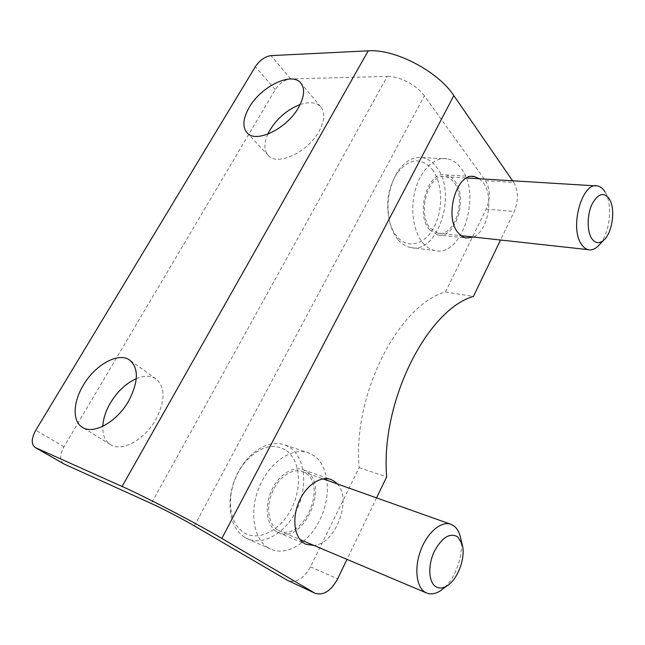<?xml version="1.0" encoding="UTF-8"?>
<svg xmlns="http://www.w3.org/2000/svg" width="645" height="645" viewBox="0 0 645 645"><rect width="100%" height="100%" fill="white"/><g stroke="black" fill="none" stroke-linecap="round" stroke-linejoin="round"><path stroke-width="0.48" stroke-dasharray="3.23 2.42" d="M286.606 450.678C300.344 460.772 302.376 487.362 291.524 508.623C280.865 530.013 258.943 541.897 244.1 532.794C233.587 525.635 229.177 513.146 230.845 495.336C232.506 483.395 236.941 472.712 244.133 463.287C258.911 446.477 273.069 442.276 286.606 450.678M244.818 537.43L247.091 538.648C263.611 546.363 286.243 532.318 296.942 509.429C307.834 486.628 305.359 458.958 290.911 448.219L285.219 445.066C271.561 440.632 258.105 446.219 244.866 461.836C237.029 472.092 232.208 483.726 230.394 496.731C228.58 516.145 233.385 529.714 244.818 537.43M432.223 169.409C442.535 182.737 443.389 208.932 434.407 226.492C425.587 244.221 408.382 249.671 397.28 236.908C394.039 233.184 391.563 228.411 389.838 222.598C385.549 205.344 387.693 189.267 396.28 174.376C408.543 158.291 420.524 156.63 432.223 169.409M398.441 240.109C401.924 244.036 405.81 246.479 410.115 247.462C437.882 255.291 457.877 192.5 436.318 166.813C432.344 161.653 427.667 158.597 422.281 157.646C412.994 156.445 404.697 161.266 397.376 172.102C388.04 188.316 385.702 205.803 390.362 224.581C392.233 230.902 394.925 236.078 398.441 240.109M268.256 547.839C253.066 538.922 248.889 510.219 259.854 485.604C270.634 460.893 293.314 446.663 309.076 453.064L314.744 456.241C329.103 467.085 331.425 495.312 320.444 518.693C309.664 542.163 287.009 556.756 270.529 549.056L268.256 547.839M277.406 529.795C268.159 524.079 265.829 506.454 272.577 491.466C279.221 476.413 293.153 467.641 302.924 471.721L306.012 473.438C327.442 487.112 302.199 542.348 279.221 530.779L277.406 529.795M422.951 243.052C426.385 247.043 430.239 249.526 434.504 250.51C462.03 258.387 482.21 194.306 460.973 168.119C457.063 162.863 452.435 159.75 447.098 158.783C434.859 156.63 421.225 169.248 415.582 188.888C409.881 208.48 413.211 231.74 422.951 243.052M600.019 244.044C609.791 232.676 612.798 205.247 605.534 192.766L605.155 192.105M430.417 228.322L437.802 233.135C454.693 237.932 467.093 198.055 453.822 182.221C451.468 179.141 448.71 177.302 445.558 176.698C428.731 172.078 416.485 213.439 430.417 228.322M479.38 178.77L483.169 182.64C494.223 196.66 488.096 231.055 473.503 237.054M429.675 229.789C414.848 214.003 427.853 170.014 445.727 174.916C449.097 175.553 452.032 177.512 454.54 180.802C468.617 197.66 455.443 239.98 437.495 234.877L429.675 229.789M276.495 531.593C266.659 525.538 264.16 506.809 271.335 490.869C278.382 474.865 293.193 465.537 303.561 469.858L306.891 471.705C329.619 486.274 302.811 544.912 278.374 532.609L276.495 531.593M136.288 378.647C144.174 375.382 150.761 375.463 156.058 378.897C165.402 387.04 165.378 400.489 155.969 419.25C144.851 439.656 121.752 452.298 110.513 444.647C105.046 441.075 102.466 434.964 102.781 426.313M300.127 104.571C309.286 101.523 316.131 102.257 320.654 106.772C325.265 112.456 324.733 120.631 319.057 131.298C307.899 152.228 277.495 166.362 268.393 155.574C263.942 150.616 263.74 143.48 267.804 134.16M63.718 463.828C59.638 460.522 59.719 454.838 63.96 446.791L275.221 89.599C279.511 83.237 284.647 79.666 290.621 78.892L387.242 76.433L151.301 503.479M194.363 525.909L424.354 95.831L485.475 180.713L513.767 182.479L512.606 180.794M376.559 497.875L346.994 559.384M513.767 182.479C518.467 191.001 518.62 200.676 514.234 211.512L500.528 240.029M337.198 483.895C352.372 499.246 335.779 543.969 313.954 545.436M424.354 95.831C417.097 85.325 398.989 75.86 387.242 76.433M485.475 180.713C490.289 189.049 490.522 198.515 486.161 209.101L445.445 291.983C399.013 304.601 352.355 394.288 359.152 467.673L310.471 566.794C303.86 578.581 296.321 583.169 287.855 580.548M445.445 291.983L473.406 296.434M359.152 467.673L386.678 476.84M460.53 537.64C464.287 553.289 455.91 578.323 443.309 588.603M63.96 446.791L35.781 430.231M275.221 89.599L255.347 66.693M290.621 78.892L271.005 55.615M486.161 209.101L514.234 211.512M310.471 566.794L337.633 578.855M285.219 445.066L309.076 453.064M302.924 471.721L323.008 478.856M450.371 524.103L451.387 524.458M410.115 247.462L434.504 250.51M609.686 199.539L605.534 192.766M437.802 233.135L461.038 235.683M445.727 174.916L471.906 176.472M303.561 469.858L330.2 479.267M110.513 444.647L82.471 427.361M268.393 155.574L247.196 132.959M320.654 106.772L301.183 83.471M156.058 378.897L130.016 360.321M278.374 532.609L305.851 544.267M437.495 234.877L465.924 238.045M445.558 176.698L466.714 177.996M595.432 185.857L597.705 185.994M422.281 157.646L447.098 158.783M279.221 530.779L299.933 539.518M247.091 538.648L270.529 549.056M389.838 222.598L390.362 224.581M396.28 174.376L397.376 172.102M230.845 495.336L230.394 496.731M244.133 463.287L244.866 461.836"/><path stroke-width="0.97" d="M435.488 586.474C428.586 581.83 427.82 565.439 434.029 551.959C441.777 537.479 449.686 532.447 457.765 536.85L462.159 544.235C466.045 556.893 458.023 579.274 447.114 585.781C442.76 588.482 438.882 588.708 435.488 586.474M443.309 588.603L440.213 590.893C435.198 594.037 430.578 594.698 426.353 592.884L424.628 591.917C415.856 586.144 414.195 566.302 421.298 548.831C428.296 531.295 442.123 520.459 451.387 524.458L454.306 526.207C456.974 528.408 458.918 531.69 460.135 536.043L460.53 537.64M591.699 238.481C595.133 243.342 599.092 243.955 603.575 240.327C612.169 233.442 615.741 209.762 609.686 199.539L609.404 199.039C603.768 191.646 597.923 193.452 591.884 204.473C586.974 215.116 586.934 231.265 591.699 238.481M605.155 192.105C603.099 188.671 600.616 186.639 597.705 185.994C582.225 180.955 569.108 227.919 581.54 244.407C583.467 247.285 585.7 249.043 588.232 249.655C591.32 250.341 594.4 249.357 597.472 246.704L600.019 244.044M473.503 237.054L465.924 238.045C463.046 237.4 460.482 235.667 458.216 232.869C443.623 216.752 456.813 171.635 474.494 176.625L479.38 178.77M313.954 545.436L305.851 544.267L303.98 543.243C294.201 537.172 291.806 517.991 299.062 501.56C306.198 485.064 321.033 475.349 331.345 479.67L334.65 481.533L337.198 483.895M128.686 400.924C117.051 421.774 93.557 434.94 82.471 427.361C72.216 421.475 72.974 402.133 83.294 385.267C95.162 364.723 118.487 351.759 129.685 360.087C138.893 368.158 138.554 381.776 128.686 400.924M102.781 426.313C103.232 418.758 105.756 411.002 110.343 403.052C117.374 391.467 126.025 383.332 136.288 378.647M298.579 107.465C286.952 128.726 256.113 143.593 247.196 132.959C242.189 127.097 242.883 118.559 249.26 107.336C260.951 86.583 291.476 71.555 300.643 82.826C305.174 88.421 304.488 96.629 298.579 107.465M267.804 134.16L269.941 130.064C277.503 117.962 287.565 109.465 300.127 104.571M346.994 559.384L337.633 578.855C330.974 591.014 323.435 595.811 315.01 593.247L287.17 580.186L194.363 525.909C183.019 519.233 161.919 508.244 151.301 503.479L64.129 464.037L35.12 447.485C31.121 444.195 31.339 438.439 35.781 430.231L255.347 66.693C259.782 60.227 264.998 56.534 271.005 55.615L368.214 50.834C394.845 48.722 437.955 71.264 453.838 95.597L221.864 538.438C196.435 523.345 145.754 496.948 122.074 486.467L35.12 447.485M512.606 180.794L453.838 95.597M315.01 593.247L221.864 538.438M500.528 240.029L473.406 296.434C427.369 309.544 380.381 401.795 386.678 476.84L376.559 497.875M122.074 486.467L368.214 50.834M64.129 464.037L35.523 447.695M287.17 580.186L314.333 592.884M323.008 478.856L450.371 524.103M603.575 240.327L597.472 246.704M461.038 235.683L588.232 249.655M471.906 176.472L474.494 176.625M330.2 479.267L331.345 479.67M301.183 83.471L300.643 82.826M466.714 177.996L595.432 185.857M299.933 539.518L426.353 592.884M462.159 544.235L460.135 536.043M447.114 585.781L440.213 590.893"/></g></svg>
